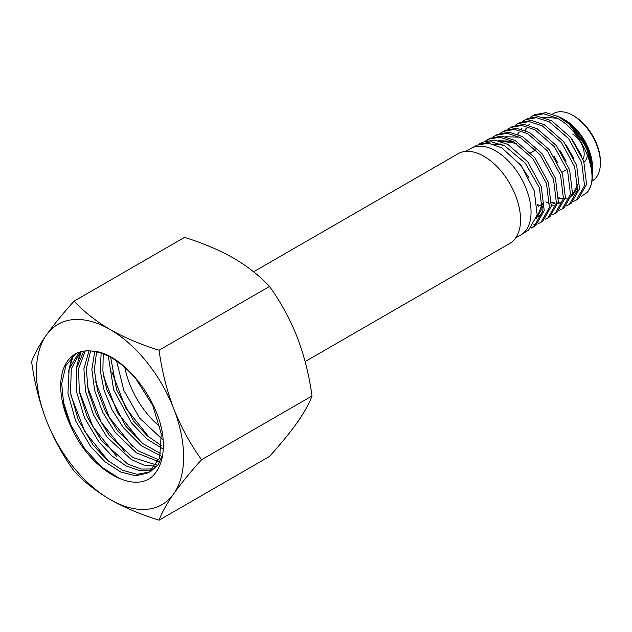 <?xml version="1.0" encoding="UTF-8"?>
<svg xmlns="http://www.w3.org/2000/svg" width="632" height="632" viewBox="0 0 632 632"><rect width="100%" height="100%" fill="white"/><g stroke="black" fill="none" stroke-linecap="round" stroke-linejoin="round"><path stroke-width="0.95" d="M465.744 151.388L470.745 148.504A49.96 28.843 60 0 1 471.306 148.196A49.96 28.843 60 0 1 495.725 150.977A49.96 28.843 60 0 1 528.218 194.506A49.96 28.843 60 0 1 521.25 234.709A49.96 28.843 60 0 1 520.705 235.033L515.704 237.924M479.261 143.993L482.793 142.137L494.382 140.043L507.859 144.412L527.752 161.8L541.284 186.638L544.207 210.598L535.746 225.585L533.898 226.746L542.367 211.72L539.38 187.72L525.303 163.151L504.928 145.992L491.159 141.75L478.179 144.61M534.798 226.138L531.883 227.315M531.093 228.128L533.898 226.746M471.306 148.196L477.128 145.123L488.449 143.195L501.65 147.77L521.171 165.552L534.277 190.84L537.153 214.983L528.621 230.072L521.25 234.709M532.673 115.814L534.877 114.653L545.961 112.638L558.854 116.794L569.195 124.156A47.171 27.231 60 0 1 592.547 174.385A47.171 27.231 60 0 1 586.765 192.72C601.49 178.414 583.297 130.942 556.697 117.963L543.797 113.792L532.673 115.814L530.177 117.418M525.287 119.709L527.436 118.579L538.59 116.557L551.562 120.744L570.728 137.452L583.763 161.334L586.575 184.339L578.47 198.701L576.392 200.012L584.513 185.611L581.701 162.566L568.642 138.629L549.453 121.889L536.449 117.686L525.287 119.709L522.759 121.336M573.714 201.332L576.392 200.012M519.986 122.505L531.236 120.459L544.271 124.694L563.547 141.513L576.676 165.513L579.52 188.684L571.352 203.18L569.306 204.468L577.498 189.94L574.654 166.722L561.516 142.666L542.201 125.815L529.134 121.581L517.877 123.619L515.349 125.247M545.819 201.845L549.137 203.702M551.459 204.752L553.814 205.605M566.62 205.795L569.306 204.468M510.466 127.53L512.544 126.432L523.857 124.378L536.995 128.636L556.405 145.589L569.606 169.795L572.458 193.076L564.234 207.659L562.227 208.923L570.475 194.308L567.631 170.972L554.398 146.727L534.948 129.742L521.803 125.468L510.466 127.53L507.915 129.173M542.39 206.048L540.637 205.021M559.518 210.258L562.227 208.923M503.072 131.432L505.118 130.358L516.478 128.296L529.711 132.578L549.232 149.61L562.519 173.982L565.387 197.468L557.108 212.147L555.149 213.379L563.444 198.677L560.568 175.151L547.257 150.732L527.712 133.66L514.464 129.37L503.072 131.432L500.497 133.091M552.4 214.73L555.149 213.379M495.678 135.335L497.661 134.284L509.123 132.207L522.419 136.528L542.082 153.702L555.457 178.192L558.332 201.829L549.982 216.626L548.055 217.843L556.421 203.014L553.537 179.338L540.163 154.793L520.46 137.586L507.141 133.265L495.678 135.335L493.079 137.002M545.305 219.201L548.055 217.843M488.26 139.245L490.219 138.218L501.753 136.125L515.135 140.47L534.917 157.763L548.379 182.458L551.27 206.237L542.872 221.105L540.976 222.298L549.398 207.399L546.514 183.572L533.029 158.83L513.208 141.513L499.817 137.152L488.26 139.245L485.66 140.92M533.898 224.605L537.145 224.012M538.203 223.657L540.976 222.298M537.35 205.495L538.582 206.285M486.751 140.604L489.255 138.764M592.547 169.771L591.157 158.632C586.141 140.897 576.51 127.482 562.251 118.374L565.071 120.009A38.86 22.436 60 0 1 592.547 167.599M569.195 124.156L586.085 146.585L592.547 170.427L592.547 174.385M581.258 196.426L586.765 192.72M600.4 163.064L600.4 161.555A37.004 21.37 60 0 0 574.235 116.233A37.004 21.37 60 0 0 574.235 116.225L572.924 115.474A38.86 22.436 60 0 1 600.4 163.064A38.86 22.436 60 0 1 592.35 180.855L591.994 181.06M253.59 271.792L458.074 153.742A51.761 29.886 60 0 1 483.954 156.302A51.761 29.886 60 0 1 517.766 201.916A51.761 29.886 60 0 1 509.834 243.399L305.137 361.575M572.663 134.055A16.282 9.401 60 0 1 582.996 159.177M587.31 154.461A18.502 10.681 60 0 1 584.023 162.116M552.597 114.068L553.498 113.547A38.86 22.436 60 0 1 572.924 115.474L574.235 116.233M562.251 118.374L556.918 115.814M591.157 158.632L585.114 144.033L575.61 130.816M581.677 155.883L571.905 138.985M529.292 124.654L528.707 125.27M526.559 128.217L525.374 130.532M558.672 197.824L562.685 198.566M565.206 198.59L566.951 198.361M571.818 196.299L577.767 187.262M574.101 158.924L565.719 144.388M521.921 128.588L521.345 129.181M519.109 132.183L517.956 134.419M551.625 202.327L555.125 202.975M558.143 203.006L560.244 202.682M566.114 161.176L559.762 150.155M557.566 162.456L553.972 156.27M519.607 137.128L505.663 136.773M536.931 216.334L538.448 216.105M538.819 216.018L541.727 214.967M512.789 141.284L498.332 140.691M536.521 218.206L542.73 207.154M500.536 143.993L492.976 144.08M528.707 177.434L519.354 163.238M557.219 118.255L542.39 117.173M539.902 118.231L539.483 118.46M528.96 124.725L528.478 125.207M526.172 128.209L524.995 130.382M558.656 198.33L562.093 198.922M565.15 198.898L566.73 198.638M571.849 196.173L577.846 184.339M521.597 128.659L521.124 129.118M518.722 132.175L517.576 134.268M551.602 202.833L554.967 203.37M558.088 203.307L559.644 203.038M537.247 204.381L542.288 206.672M536.868 216.634L538.227 216.381M538.59 216.294L541.719 215.014M516.486 143.448L498.585 140.754M536.552 218.064L542.651 203.338M502.748 144.933L493.466 144.222M110.008 329.477A104.083 60.095 60 0 1 146.806 362.112A104.083 60.095 60 0 1 173.745 408.77A104.083 60.095 60 0 1 173.745 493.75A104.083 60.095 60 0 1 110.008 499.446A104.083 60.095 60 0 1 46.27 420.154A104.083 60.095 60 0 1 46.27 335.173A104.083 60.095 60 0 1 110.008 329.477C124.678 337.741 141.031 344.653 159.074 350.215L269.508 286.454C259.847 276.018 247.87 266.578 233.587 258.132C218.925 249.869 202.572 242.957 184.52 237.395L74.094 301.148C83.756 311.592 95.724 321.032 110.008 329.477M163.19 440.125L139.688 418.163L123.809 390.386L116.604 361.022M163.261 449.123L146.869 438.971L131.503 422.887L113.649 389.849L108.325 356.124M110.687 357.357L116.644 389.912L133.968 421.465L147.382 435.89L161.784 445.868M160.338 455.656L141.355 445.805L123.335 427.603L111.943 409.607L103.988 389.983L100.259 370.55L101.136 353.122M103.214 353.865L102.89 371.024L106.855 389.889L125.792 426.181L142.793 443.585L160.812 453.634M158.269 461.518L136.433 452.852L115.15 432.328L102.74 412.293L94.642 390.497L91.853 369.42L94.737 351.463M96.593 351.842L94.334 369.688L97.431 390.307L105.497 411.472L117.615 430.906L137.902 450.75L158.964 459.875M155.543 466.242L143.883 465.073L131.314 459.519L106.974 437.052L93.631 415.074L85.549 391.271L83.898 368.843L88.978 350.839M90.645 350.934L86.252 368.97L88.267 391.003L96.364 414.221L109.439 435.622L132.862 457.544L156.428 464.923M152.249 469.971L139.941 470.714L126.092 465.91L111.959 455.972L98.797 441.768L84.57 417.863L76.646 392.164L76.338 368.685L83.795 351.123M85.304 350.942L78.573 368.717L79.308 391.919L87.311 417.049L101.262 440.346L127.696 464.022L141.173 469.078L153.3 468.944M91.964 351.076A69.71 40.251 -120 0 0 75.153 354.086A69.71 40.251 -120 0 0 72.198 429.144C90.937 470.2 133.55 494.256 152.723 476.054C161.334 467.301 164.707 454.013 162.827 436.191C158.119 397.038 120.917 351.676 91.964 351.076C107.108 353.098 121.731 362.318 135.825 378.718L152.762 405.483L161.239 433.86L159.643 458.01L148.417 472.783L135.793 475.801L120.854 472.065L105.22 461.945L90.621 446.492L75.603 420.786L67.94 393.278L69.149 368.962L79.103 352.277M80.469 351.842L71.282 368.835L70.539 392.891L78.289 419.869L93.086 445.07L107.266 460.167L122.45 470.24L137.081 474.324L149.642 472.025M76.109 353.565L65.925 365.478L61.683 383.671L63.879 405.823L72.198 429.144M150.882 471.361L158.111 464.678L162.693 454.629M159.074 350.215C161.8 370.526 166.69 390.039 173.745 408.77C181.171 427.335 190.437 444.32 201.569 459.733L311.995 395.972C309.269 375.661 304.379 356.148 297.324 337.417C289.906 318.852 280.632 301.867 269.508 286.454M201.569 459.733C190.493 471.938 181.218 483.283 173.745 493.75C166.714 503.894 161.824 512.702 159.074 520.183L269.508 456.423C280.695 444.075 289.97 432.738 297.324 422.405C304.419 412.151 309.309 403.342 311.995 395.972M159.074 520.183C140.991 514.606 124.638 507.694 110.008 499.446C95.701 490.977 83.724 481.537 74.094 471.117C62.947 455.672 53.673 438.679 46.27 420.154C39.208 401.383 34.318 381.862 31.6 361.599C34.349 354.125 39.239 345.317 46.27 335.173C53.744 324.698 63.018 313.361 74.094 301.148M120.12 478.858L101.57 467.001L84.404 448.286L70.879 425.052L62.758 400.222M108.546 461.242L84.775 431.538L70.926 395.435M70.278 365.407L73.375 355.587M116.73 456.517L92.975 426.861L79.119 390.797M78.447 360.722L81.22 351.637M124.852 451.762L101.12 422.081L87.287 386.018M160.82 462.592L159.612 462.3M158.103 461.873L156.144 461.249M133.099 447.093L109.32 417.404L95.464 381.301M141.22 442.321L117.489 412.664L103.648 376.609M149.429 437.628L125.665 407.932L111.817 371.829M68.327 372.509L72.103 356.74M76.504 367.808L80.296 352.008M159.983 426.703A65.041 37.549 60 0 1 126.218 373.457A65.041 37.549 60 0 1 124.82 367.429M519.986 122.513L517.877 123.619M530.667 152.794L535.865 149.792M561.943 172.339L567.078 169.376"/></g></svg>
